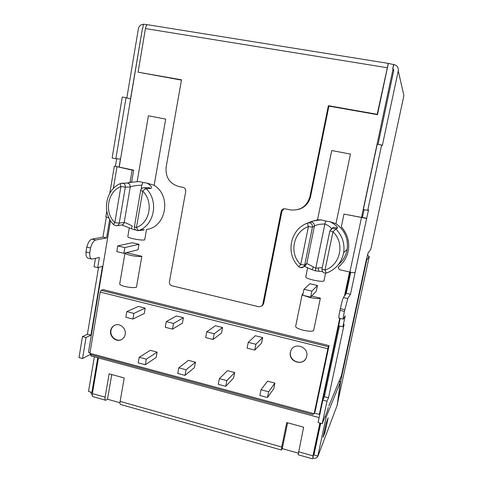 <?xml version="1.0" encoding="UTF-8"?>
<svg xmlns="http://www.w3.org/2000/svg" width="483" height="483" viewBox="0 0 483 483"><rect width="100%" height="100%" fill="white"/><g stroke="black" fill="none" stroke-linecap="round" stroke-linejoin="round"><path stroke-width="0.72" d="M290.386 352.179C287.959 361.803 303.753 366.772 306.482 357.179L306.711 356.309C309.054 347.162 294.479 341.783 290.959 350.429L290.386 352.179M290.959 350.429L290.531 351.986C288.369 360.39 301.199 366.289 305.673 358.893M110.649 330.607C109.345 336.687 116.397 342.532 121.517 339.579C123.509 338.486 124.741 336.76 125.2 334.393C126.48 328.482 119.814 322.674 114.706 325.222C112.503 326.279 111.15 328.072 110.649 330.607M115.032 325.071C112.829 326.122 111.476 327.915 110.975 330.444C109.683 336.476 116.632 342.308 121.746 339.452M314.035 454.533L313.443 454.871L313.515 454.37L320.169 423.12M313.678 453.597L312.803 458.222C315.647 458.741 317.5 457.703 318.357 455.095L318.581 454.05L317.808 456.085L326.146 417.083L325.041 416.787M313.865 452.722L314.306 451.895L313.926 453.67L314.548 452.1M287.596 422.788L282.253 448.616L298.204 453.12M111.754 374.542L107.498 399.218L119.983 402.75M313.968 452.752L320.271 423.144M328.265 407.392L327.365 411.136L322.209 423.669L318.086 422.553L322.843 400.165L326.991 401.264L322.209 423.669M131.237 182.333L131.642 182.133L133.682 170.143L132.125 170.094L130.078 182.151L128.834 182.797M131.642 182.133L130.078 182.151M133.682 170.143L114.664 166.158L132.125 170.094M343.981 214.078L341.312 226.847C346.879 233.084 349.306 240.335 348.587 248.606C347.663 255.966 344.379 261.991 338.722 266.688L338.166 267.528L339.471 269.689L349.897 272.032C352.777 272.635 354.504 272.792 355.09 272.509L366.621 218.455L343.981 214.078L362.347 217.561L364.17 209.658M338.843 266.592L341.535 264.068M281.36 450.005L120.696 404.512C120.013 404.422 119.826 403.39 120.128 401.409L124.228 377.96L109.128 373.818L105.107 397.171C104.817 399.145 105.028 400.184 105.747 400.28L107.498 399.218M90.889 354.667L90.689 355.862L319.136 417.596M312.471 458.814L298.138 454.757L303.626 427.183L286.751 422.553L281.698 447.01L281.456 450.035L282.253 448.616M319.915 423.048L312.936 455.825L312.803 458.222M105.451 400.196L93.086 396.7C92.338 396.585 92.102 395.547 92.386 393.585L98.429 357.951M320.694 423.259L313.932 454.992L317.808 456.085M325.959 423.911L323.097 437.284L325.113 432.068L328.18 417.753L325.959 423.911L327.746 418.846M324.262 431.838L325.113 432.068M94.354 356.852L88.516 391.453L91.879 392.401L92.676 391.888M91.879 392.401L97.747 357.77M90.581 392.033L92.277 395.396M109.007 217.954L105.868 216.789L106.797 211.234M367.702 210.383L381.642 145.021L377.229 144.2L363.355 209.495L367.702 210.383L368.589 209.876L366.621 218.455M181.445 80.118L138.102 72.172L181.499 79.816L166.146 167.088C165.331 177.086 169.485 183.546 178.607 186.468L183.232 187.44C185.067 188.026 185.901 189.324 185.732 191.328L169.418 281.903C169.255 283.847 170.076 285.133 171.876 285.767L258.936 306.777L261.852 306.011L262.77 304.332L281.148 211.439C281.722 209.513 282.996 208.626 284.982 208.783L290.603 209.948C300.565 210.721 307.019 206.241 309.977 196.496L328.368 105.686L377.199 114.29L388.284 63.388L394.086 64.674C397.237 65.513 398.626 67.584 398.258 70.874L382.319 145.57L381.642 145.021M297.776 209.616C304.592 207.768 308.872 203.367 310.617 196.4L328.911 106.109L328.368 105.686M328.911 106.109L377.471 114.67L377.199 114.29M284.113 208.747L281.945 211.258L263.652 303.638L262.299 305.661M337.279 404.337L369.284 256.334L367.334 255.483M339.144 381.117L340.593 381.492L337.406 404.374M338.927 381.636L340.382 382.011L337.116 405.515L318.357 455.095M340.382 382.011L326.146 417.083M138.102 72.172L145.431 28.563C145.908 26.142 146.633 24.862 147.599 24.724L147.75 24.748M387.366 67.94L377.471 114.67M95.471 258.369L94.076 266.767L97.705 267.642L102.462 266.344L90.931 335.196L86.065 337.49L82.551 358.537L79.001 357.571L82.49 336.542L87.405 334.266L98.556 267.413M86.065 337.49L82.49 336.542M90.931 335.196L87.405 334.266M97.705 267.642L99.413 257.409L92.084 259.136C90.339 258.888 89.554 256.781 89.735 252.82L85.98 251.933L86.771 247.103C88.093 242.484 89.826 239.822 91.969 239.115L102.964 237.111L106.284 217.199M91.408 258.973L88.371 258.248C86.608 257.994 85.811 255.893 85.98 251.933M102.964 237.111L106.58 237.944L95.694 239.985C93.569 240.691 91.848 243.36 90.532 247.99L89.735 252.82M90.532 247.99L86.771 247.103M106.58 237.944L109.701 219.288M116.687 158.792L115.449 166.194M119.114 166.955L120.442 159.04L115.866 158.738L126.033 97.735L122.259 97.035L112.141 157.977L115.866 158.738M126.033 97.735L130.507 98.955L142.358 28.883M143.427 24.398C140.77 24.452 139.098 25.877 138.398 28.684L126.836 97.952M90.393 354.395L82.551 358.537M378.056 144.357L393.838 70.156L393.071 68.864L361.513 217.422M362.516 217.453L366.784 218.34M343.202 319.142L338.975 318.128C338.595 318.11 338.933 315.514 339.996 310.352L340.364 308.631C341.65 302.769 342.67 299.092 343.419 297.582L346.263 293.326L350.465 294.298L366.627 218.449M346.263 293.326L350.755 272.213M343.419 297.582L347.772 298.597L350.465 294.298M347.772 298.597L344.391 311.39C343.322 316.564 342.966 319.154 343.316 319.166L345.206 315.87L342.876 326.792L338.649 325.777L340.213 318.424M339.44 325.965L324.395 396.724L328.482 397.805L344.137 324.461L342.876 326.792M324.395 396.724L322.843 400.165M328.482 397.805L326.991 401.264M260.989 389.733L259.842 395.474L267.479 397.527L268.645 391.773L274.905 383.134L267.546 381.196L260.989 389.733L268.645 391.773M219.367 378.642L218.274 384.323L225.724 386.322L226.829 380.628L234.684 372.538L227.505 370.648L219.367 378.642L226.829 380.628M248.262 342.356L247.121 348.152L254.746 350.097L255.893 344.282L262.68 337.563L255.344 335.721L248.262 342.356L255.893 344.282M206.748 331.851L205.667 337.587L213.094 339.477L214.186 333.729L222.56 327.516L215.4 325.723L206.748 331.851L214.186 333.729M178.788 367.829L177.75 373.444L185.013 375.394L186.064 369.767L195.44 362.202L188.43 360.36L178.788 367.829L186.064 369.767M166.279 321.612L165.252 327.281L172.497 329.128L173.53 323.447L183.413 317.711L176.428 315.96L166.279 321.612L173.53 323.447M139.213 357.281L138.229 362.842L145.317 364.743L146.307 359.171L157.126 352.113L150.285 350.314L139.213 357.281L146.307 359.171M126.812 311.626L125.84 317.234L132.903 319.04L133.888 313.413L145.202 308.136L138.38 306.427L126.812 311.626L133.888 313.413M340.593 381.492L366.706 260.065L369.284 256.334M366.289 259.975L366.706 260.065M331.598 229.588C331.362 227.62 329.128 225.754 324.896 223.991L315.779 268.204L322.252 267.606M304.29 266.061L305.836 265.191L306.771 263.464L315.779 268.204L315.423 270.836L318.877 271.289M324.896 223.991C319.329 224.088 315.822 224.843 314.373 226.249L312.447 227.095L304.725 264.956L306.771 263.464L314.373 226.249C314.536 223.75 313.376 222.343 310.901 222.029L309.718 222.252C311.366 221.226 315.212 220.447 321.267 219.91L325.693 221.045L324.896 223.991M141.139 189.239L141.827 185.218C136.665 185.333 132.801 185.931 130.235 187.006L125.332 187.144L120.901 186.523C107.449 191.648 104.05 212.357 114.815 222.651L120.901 186.523C120.309 184.814 120.303 183.769 120.877 183.383C105.439 189.27 101.418 212.822 113.68 224.661M121.861 183.135L122.694 183.16C124.596 183.709 125.477 185.037 125.332 187.144L119.241 223.146L124.209 222.421C125.936 222.85 128.641 224.076 132.312 226.086L131.37 228.713L134.691 229.908M366.38 259.558L368.137 252.899L370.805 249.288L403.909 95.562L398.258 70.874M392.842 68.828L393.736 64.619M267.479 397.527L273.783 388.658L274.905 383.134M225.724 386.322L233.615 378.008L234.684 372.538M254.746 350.097L261.569 343.141L262.68 337.563M213.094 339.477L221.504 333.035L222.56 327.516M185.013 375.394L194.42 367.617L195.44 362.202M172.497 329.128L182.411 323.175L183.413 317.711M145.317 364.743L156.16 357.474L157.126 352.113M132.903 319.04L144.248 313.552L145.202 308.136M119.198 167.136L142.467 28.262L142.769 28.31L143.469 24.15L147.309 24.766M387.414 67.952L388.356 63.496M393.071 68.864L392.715 68.809L393.663 64.348M313.413 266.906C312.658 268.789 312.024 269.641 311.511 269.466L304.296 266.326M311.68 269.52L315.423 270.836M318.321 268.017C318.291 270.075 318.762 271.18 319.734 271.325L322.451 271.482M325.693 221.045L330.161 221.721C335.262 224.613 337.683 226.75 337.43 228.133L333.886 227.282L332.817 227.837L333.886 227.282M141.827 185.218L142.859 182.496L147.013 183.099C151.203 185.695 152.447 187.501 150.744 188.515L146.156 188.684C158.871 200.644 154.548 224.921 138.923 230.457L143.602 229.606C144.972 229.721 143.946 229.993 140.523 230.415L140.541 230.415M142.859 182.496L139.418 181.517M393.657 71.007L393.144 69.123M302.714 295.264L310.66 297.13L311.897 291.116L303.94 289.263L302.714 295.264M116.783 251.637L123.859 253.297L124.837 247.58L117.749 245.925L116.783 251.637M89.916 353.308L91.293 354.776L312.736 414.523L314.131 413.726L327.86 348.756L100.198 292.088L89.916 353.308L314.131 413.726L314.807 412.253M100.198 292.088L101.134 290.319L328.422 346.752L327.86 348.756M350.483 272.152L348.261 283.944M349.034 278.975L350.549 272.171M349.1 278.987L348.768 281.547M348.454 283.014L348.346 282.211M348.02 283.744L348.424 283.177M321.177 405.883L321.636 405.672L340.171 318.418L321.636 405.666L321.08 406.571L339.772 318.321M344.53 295.922L349.62 271.965M123.859 253.297L138.066 249.753L139.007 244.301L132.227 242.738L117.749 245.925M310.66 297.13L316.287 291.195L317.47 285.477L309.899 283.732L303.94 289.263M90.019 352.705L88.467 352.282L110.529 220.671M101.134 290.319L103.151 289.619L329.056 345.623L315.091 411.643M320.277 412.24L319.311 414.444L314.409 413.122M319.311 414.444L339.724 318.309M344.457 296.025L349.571 271.959M129.293 227.958L127.838 236.453C127.506 237.056 129.281 237.829 133.169 238.765C138.367 239.864 142.213 240.25 144.701 239.93L146.512 229.516C166.182 227.113 171.731 195.977 154.143 185.303L165.687 119.096L148.414 115.793L137.16 181.56M126.359 252.675L141.845 256.304L136.454 287.228C133.93 287.88 130.096 287.639 124.946 286.51C121.106 285.501 119.373 284.559 119.748 283.69L124.982 253.14M338.36 264.642C343.105 260.651 346.045 255.579 347.168 249.433C348.478 238.711 344.741 230.137 335.951 223.726L350.441 154.089L331.712 150.533L317.536 219.801L311.565 221.576M307.605 267.902L305.769 276.862C305.618 277.731 308.202 278.824 313.509 280.134C319.172 281.329 322.65 281.607 323.954 280.961L325.566 273.197M310.545 222.053L309.718 222.482M302.213 294.25L295.662 326.248C295.439 327.474 297.945 328.796 303.185 330.209C308.782 331.441 312.266 331.555 313.63 330.553L320.38 298.132L311.644 296.085M302.787 294.896L302.273 293.96L302.962 294.05M311.897 291.116L317.47 285.477M303.982 295.566L309.935 297.474C315.574 298.687 319.058 298.905 320.38 298.132M317.536 219.801L321.684 219.916M330.161 221.721L335.951 223.726M124.837 247.58L139.007 244.301M124.952 253.026C125.151 253.714 126.944 254.469 130.319 255.296C135.506 256.407 139.346 256.739 141.845 256.304M147.013 183.099L154.143 185.303M329.056 345.623L328.422 346.752M140.631 190.562L134.413 226.696L136.454 227.535C150.038 222.693 153.769 201.586 142.727 191.183L136.454 227.535C137.263 229.437 138.084 230.409 138.923 230.457L137.945 230.669C135.56 230.476 134.371 229.19 134.395 226.799M143.602 229.606L138.754 230.524M119.241 223.146C118.854 224.776 117.882 225.652 116.325 225.79L113.837 224.824C113.451 224.595 113.777 223.871 114.815 222.651L119.241 223.146M126.576 183.099L127.639 183.087C129.516 183.631 130.38 184.941 130.235 187.006L124.209 222.421C123.835 224.021 122.875 224.885 121.336 225.024L117.097 225.676M300.589 267.612L303.777 266.713L304.725 264.956L300.716 264.587L308.438 226.581L312.447 227.095C312.61 224.541 311.426 223.11 308.897 222.802L307.707 223.031C307.466 223.381 307.707 224.565 308.438 226.581C293.139 231.798 288.822 253.569 300.716 264.587L298.814 266.682C300.474 268.035 302.123 268.047 303.777 266.713L305.087 265.747M339.199 266.187L338.722 266.688M312.936 455.825L298.47 451.744M105.107 397.171L92.386 393.585M281.698 447.01L120.128 401.409M116.952 166.943L113.336 188.563M108.578 217.03L108.446 217.827M361.441 217.706L349.897 272.032M310.617 196.4L309.977 196.496M281.945 211.258L281.148 211.439M262.77 304.332L263.652 303.638M329.865 230.88L321.992 268.862C321.944 269.17 322.952 269.574 325.011 270.069C340.461 265.173 345.188 242.961 332.962 231.822L325.011 270.069C325.784 272.001 326.357 272.973 326.725 272.986L326.743 272.967C335.993 269.291 341.632 262.535 343.667 252.7L347.168 249.433M329.883 230.82L332.147 228.199L329.877 230.82L332.962 231.822L335.902 229.02C342.35 235.698 344.934 243.589 343.667 252.7C341.626 262.541 335.981 269.303 326.725 272.986C323.616 273.432 322.034 272.086 321.974 268.953M150.744 188.515L149.054 187.627L144.429 187.778L146.156 188.684C145.262 188.859 144.121 189.692 142.727 191.183L140.644 190.495C141.163 188.569 142.431 187.664 144.429 187.778L143.536 187.76M366.368 259.613L341.451 375.545L328.863 405.937M95.694 239.985L91.969 239.115M340.364 308.631L344.759 309.669M339.996 310.352L344.391 311.39M387.052 67.698L145.431 28.563M306.24 223.641L310.285 222.053C312.519 220.9 316.299 220.188 321.618 219.916M333.741 227.336L332.147 228.199L335.902 229.02L337.43 228.133M368.137 252.899L367.756 253.943M298.796 266.658C285.181 254.004 290.144 229.051 307.707 223.031L309.718 222.252M139.539 181.53C131.968 182.145 127.989 182.64 127.603 183.027L120.877 183.383M149.048 187.627L147.883 187.664M350.024 272.056L345.152 294.992L350.024 272.056M321.08 406.571L321.708 405.509M262.74 305.31L261.852 306.011M114.296 166.237L109.792 193.26M388.284 63.388L147.599 24.724M121.813 224.975L131.37 228.713M139.43 230.397L140.511 230.415M148.015 187.658L149.054 187.627"/></g></svg>

